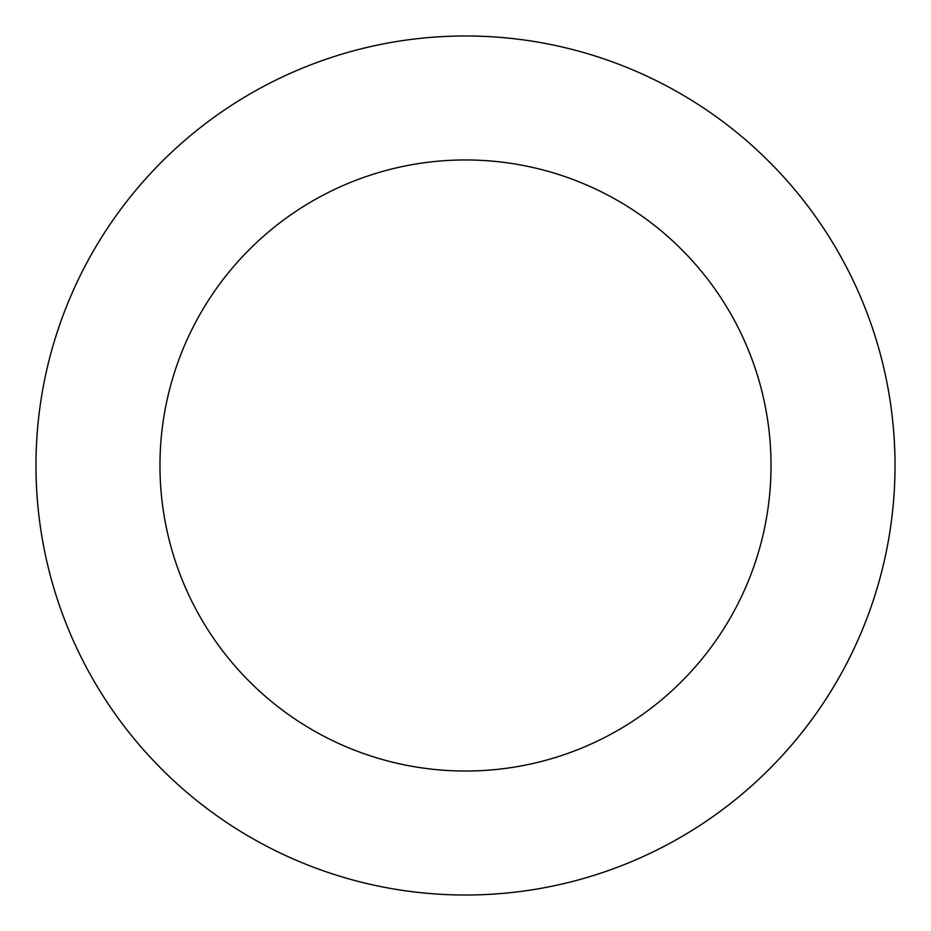 <?xml version="1.0" encoding="UTF-8"?>
<svg xmlns="http://www.w3.org/2000/svg" width="931" height="931" viewBox="0 0 931 931"><rect width="100%" height="100%" fill="white"/><g stroke="black" fill="none" stroke-linecap="round" stroke-linejoin="round"><path stroke-width="1.4" d="M560.241 46.55A429.528 429.528 0 0 0 55.313 592.931A429.528 429.528 0 0 0 780.946 757.019A429.528 429.528 0 0 0 560.241 46.55M532.893 167.487A305.531 305.531 0 0 0 173.725 556.144A305.531 305.531 0 0 0 689.883 672.869A305.531 305.531 0 0 0 532.893 167.487"/></g></svg>
